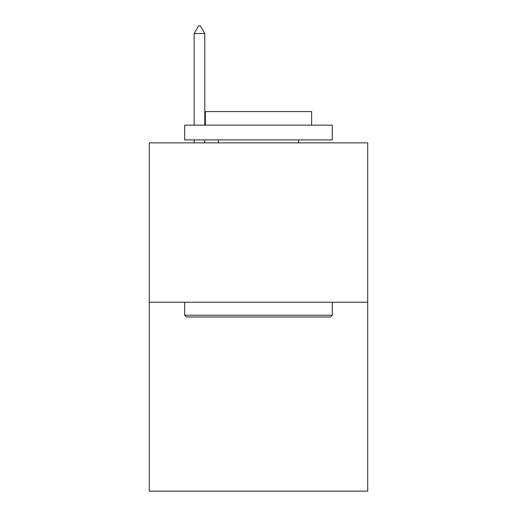 <?xml version="1.0" encoding="UTF-8"?>
<svg xmlns="http://www.w3.org/2000/svg" width="517" height="517" viewBox="0 0 517 517"><rect width="100%" height="100%" fill="white"/><g stroke="black" fill="none" stroke-linecap="round" stroke-linejoin="round"><path stroke-width="0.78" d="M367.71 302.245L367.71 142.854L149.29 142.854L149.29 491.15L367.71 491.15L367.71 302.245L149.29 302.245M330.518 317.005L186.482 317.005L184.711 315.228L332.289 315.228L330.518 317.005M184.711 125.146L332.289 125.146L332.289 139.9L184.711 139.9L184.711 125.146M311.628 125.146L311.628 111.569L205.372 111.569L205.372 125.146M184.711 302.245L184.711 315.228M332.289 302.245L332.289 315.228M218.355 139.9L218.355 142.854M298.645 139.9L298.645 142.854M204.777 33.527L200.35 25.85L198.58 25.85L194.153 33.527L204.777 33.527L204.777 125.146M204.777 139.9L204.777 142.854M194.153 33.527L194.153 125.146M194.153 139.9L194.153 142.854"/></g></svg>
